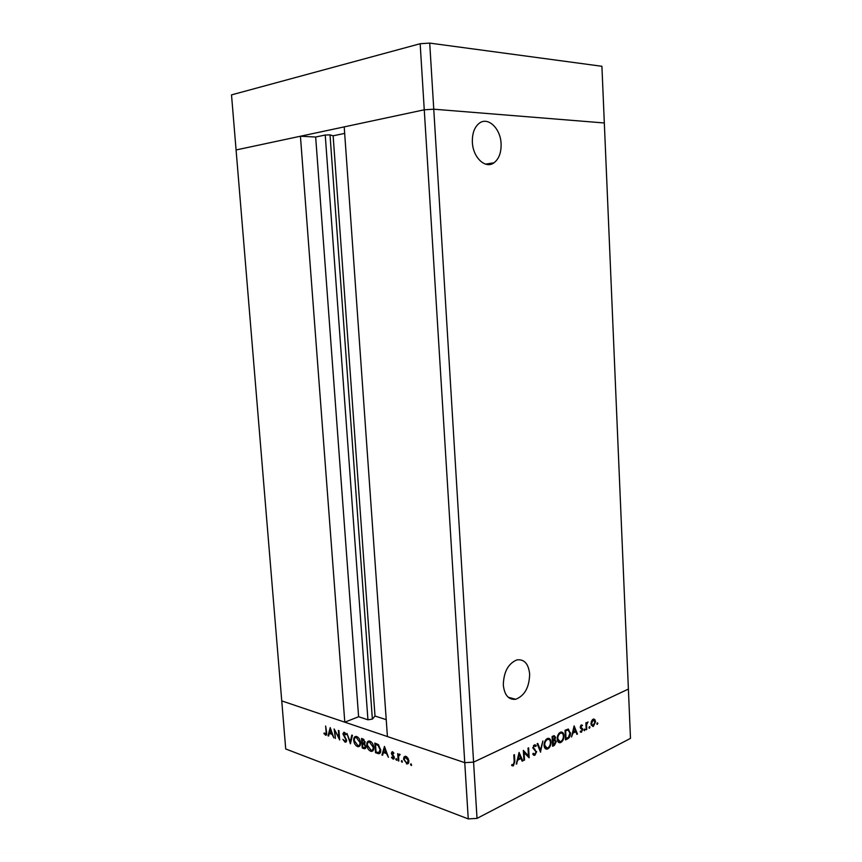 <?xml version="1.0" encoding="UTF-8"?>
<svg xmlns="http://www.w3.org/2000/svg" width="862" height="862" viewBox="0 0 862 862"><rect width="100%" height="100%" fill="white"/><g stroke="black" fill="none" stroke-linecap="round" stroke-linejoin="round"><path stroke-width="1.29" d="M503.311 685.085C504.496 695.235 508.623 699.976 515.702 699.276C524.646 695.742 529.3 687.348 529.656 674.095C528.514 663.762 524.279 659.021 516.963 659.883C508.214 663.524 503.667 671.929 503.311 685.085M472.365 142.208C472.904 157.649 485.565 169.361 494.012 162.789C498.969 158.91 501.328 152.585 501.091 143.803C500.671 128.503 487.903 116.251 479.164 123.32C474.38 127.253 472.117 133.545 472.365 142.208M420.16 43.725L429.718 43.1L433.758 109.194L604.327 122.975L433.758 109.194L424.255 109.808L433.758 109.194L473.583 762.137L464.758 762.654L420.16 43.725L231.512 94.885L236.08 149.956L424.255 109.808L344.207 126.886L387.426 736.557L464.758 762.654L473.583 762.137L628.387 689.072L630.488 738.378L477.02 818.394L468.249 818.9L285.721 748.97L281.745 700.903L344.8 722.184L300.429 136.228L236.08 149.956L281.745 700.903L464.758 762.654L468.249 818.9M300.429 136.228L315.664 137.026L325.233 135.022L330.017 134.881L333.131 135.797L344.671 133.405M386.23 719.662L375.002 716.042L372.373 719.113L367.934 719.792L358.603 716.731L344.8 722.184M429.718 43.1L601.913 66.288L628.387 689.072L473.583 762.137L477.02 818.394M358.603 716.731L315.664 137.026M375.002 716.042L333.131 135.797M524.085 752.235L524.516 760.068L523.902 760.37L523.353 750.382L528.438 755.963L528.007 748.141L528.621 747.839L529.16 757.784L523.439 752.03M536.67 751.61L534.893 755.231L532.716 754.078L533.266 753.291L534.839 754.218L536.067 751.89L532.835 747.925L534.742 744.682L536.261 745.608L535.744 746.481L534.365 745.856L533.438 747.591L535.959 751.395M540.582 752.17L537.134 743.734L537.78 743.421L540.42 750.112L542.877 740.964L540.463 752.138M547.833 748.862L547.004 749.143C545.301 749.207 544.321 747.99 544.073 745.468C544.094 742.225 545.15 739.941 547.241 738.605L548.027 738.335C549.773 738.228 550.764 739.467 551.001 742.042C550.98 745.264 549.924 747.537 547.833 748.862L545.581 748.819M560.85 742.462L560.063 742.721C558.382 742.796 557.434 741.589 557.186 739.079C557.208 735.879 558.242 733.627 560.278 732.312L561.043 732.053C562.757 731.946 563.726 733.174 563.953 735.739C563.931 738.917 562.897 741.158 560.85 742.462L558.673 742.419M571.528 736.956L574.124 725.89L577.475 734.036L576.872 734.338L575.794 731.73L572.95 733.12L571.528 736.956M597.388 724.371L596.849 723.843L597.42 722.776L597.851 723.347L596.967 724.263M590.976 723.897L591.472 721.16L593.11 719.199L594.845 719.511L595.556 721.656L593.444 726.31L590.976 723.897M589.543 728.228L588.994 727.69L589.586 726.623L590.017 727.194L589.123 728.11M586.753 729.478L586.203 729.748L585.88 722.83L586.429 722.561L586.472 723.584L588.003 721.914L586.634 724.726L586.753 729.478L586.182 729.317M584.598 730.664L584.048 730.125L584.63 729.047L585.072 729.618L584.167 730.534M580.255 727.291L581.311 724.92L582.518 725.341L580.816 726.989L582.798 729.489L581.236 732.258L580.234 731.838L580.568 731.019L581.505 731.31L582.249 729.802L580.514 728.261L580.255 727.291L580.999 727.55M570.482 732.678C570.515 735.825 569.513 737.915 567.476 738.949L565.504 739.919L565.03 730.276L568.349 729.026L569.879 732.506M554.363 745.393L552.596 746.266L552.1 736.514L554.191 735.62L555.559 737.312L554.923 739.747L556.292 741.622L554.363 745.393L552.553 745.393M516.263 764.12L519.096 752.44L522.835 760.887L522.167 761.221L520.971 758.517L517.825 760.058L516.263 764.12M513.375 764.756L514.194 761.685L513.817 754.983L514.442 754.681L514.829 761.48L513.396 765.801L511.629 765.467L511.963 764.508L513.375 764.756M334.844 731.148L335.404 738.465L334.122 728.961L338.949 737.786L338.389 730.437L338.949 730.631L339.66 739.973L335.296 730.965M346.632 740.21L345.015 742.107L342.925 739.38L345.22 741.212L346.061 739.995L342.904 733.907L343.97 732.183L346.115 734.435L345.651 734.833L344.078 733.142L343.475 734.058L346.632 740.21M350.425 743.798L346.923 733.4L350.231 741.783L351.815 735.092L352.439 735.308L350.425 743.798M357.493 746.546C355.392 745.544 354.131 743.497 353.7 740.404C353.614 737.861 354.39 736.525 356.038 736.417L356.696 736.557C358.829 737.538 360.111 739.607 360.542 742.764C360.628 745.274 359.853 746.6 358.215 746.707L357.493 746.546L359.626 745.662L359.055 745.393M370.66 751.233C368.505 750.209 367.223 748.13 366.792 745.005C366.706 742.43 367.503 741.094 369.184 740.975L369.863 741.126C372.05 742.128 373.365 744.229 373.785 747.419C373.871 749.951 373.084 751.276 371.414 751.395L370.66 751.233L372.255 750.08M381.931 755.004L384.474 746.427L388.417 757.31L386.51 753.593L383.407 752.494L382.599 755.241L381.931 755.004L382.771 754.638M411.131 765.51L410.883 763.829L411.616 765.294M403.535 759.185L404.073 756.879L405.355 756.243L408.017 758.258L408.911 761.081L407.133 763.991L403.535 759.185L404.17 758.905M401.94 762.245L401.692 760.575L402.414 762.03M398.826 761.006L398.201 760.79L397.694 753.603L398.395 754.886L399.332 754.088L400.13 754.573L398.6 756.168L398.826 761.006M396.369 760.262L396.121 758.603L396.832 760.058M391.391 753.108L392.242 751.621L393.912 753.151L393.535 753.625L392.469 752.537L392.016 753.291L394.311 757.515L393.32 759.12L391.456 757.569L391.811 757.051L393.083 758.204L393.686 757.332L391.704 754.293L391.391 753.108L392.081 752.806M380.724 749.972C380.875 752.3 380.228 753.56 378.774 753.722L375.52 752.72L374.819 743.076L378.343 744.649L380.724 749.972M364.012 748.636L362.234 748L361.534 738.465L362.816 738.917L365.079 742.01L364.464 743.777L365.919 746.664L364.012 748.636L365.79 747.882M328.013 735.836L330.221 727.603L333.885 737.926L332.129 734.402L329.316 733.411L328.616 736.051L328.013 735.836L328.756 735.534M325.448 734.23L326.116 732.15L325.631 726.009L326.676 732.441L325.825 735.243L323.929 733.584L324.198 732.991L325.448 734.23M411.346 764.088L410.484 764.475M405.485 756.254L404.073 756.879M408.653 762.902L406.476 763.851M408.631 762.892L407.974 762.568M405.733 757.095L405.959 756.373M408.276 760.866L405.571 757.17L404.17 759.422L406.411 762.967L408.857 760.596M406.875 756.879L406.024 757.256M402.155 760.834L401.293 761.211M398.794 760.521L398.201 760.79M399.806 754.272L398.395 754.886M400.065 754.735L399.505 754.983M396.585 758.862L395.733 759.239M393.298 752.267L392.609 752.558M394.171 758.517L392.964 759.045M394.246 757.084L393.686 757.332M394.009 756.351L393.471 756.588M393.277 755.295L392.641 755.575M392.264 754.056L391.704 754.293M384.646 751.966L383.407 752.494M386.111 752.483L384.646 748.345L383.665 751.621L386.618 752.257M380.336 752.72L379.377 752.407M376.748 752.192L375.52 752.72M375.498 744.283L376.047 751.944L378.73 752.666L380.11 749.757L378.062 745.436L375.498 744.283L376.737 743.755M378.838 745.113L378.062 745.436M380.681 749.52L380.11 749.757M367.363 744.757L366.792 745.005M369.108 742.01L369.539 741.029M372.578 749.789L373.634 749.455M373.192 747.203L369.389 741.999C367.999 742.053 367.331 743.119 367.384 745.21L371.199 750.382C372.578 750.339 373.246 749.283 373.192 747.203L373.742 746.966M370.951 741.708L369.97 742.117M363.462 747.483L362.234 748M365.865 747.634L365.24 747.408M362.88 743.831L365.025 742.936L362.493 743.69L362.751 747.235L364.454 747.742L365.326 746.46L364.12 744.369L362.493 743.69M362.999 739.93L362.191 739.65L362.417 742.71L363.635 743.044L364.486 741.826L362.999 739.93L363.958 739.531M363.387 739.154L362.191 739.65M365.035 741.6L364.486 741.826M364.809 744.089L364.12 744.369M365.865 746.233L365.326 746.46M354.26 740.178L353.7 740.404M356.017 737.43L356.437 736.471M359.335 745.145L360.381 744.811M359.95 742.548L356.243 737.419C354.875 737.473 354.228 738.54 354.282 740.609L358.01 745.705C359.368 745.662 360.014 744.617 359.95 742.548L360.499 742.333M357.773 737.139L356.793 737.538M350.974 741.482L350.231 741.783M346.427 741.525L345.015 742.107M343.485 733.67L342.904 733.907M345.156 732.862L344.315 733.196M330.555 732.926L329.316 733.411M331.762 733.346L330.394 729.424L329.553 732.571L332.226 733.163M326.579 734.736L325.491 735.167M324.5 733.357L323.929 733.584M597.01 723.121L597.851 723.347M593.552 719.037L594.845 719.511M593.724 719.21L594.22 720.082M594.974 721.505L595.556 721.656M592.916 725.61L592.323 725.998L593.444 726.31M592.323 725.998L592.916 726.483M591.203 725.157L592.172 725.351M593.185 719.845L592.506 719.608M595.017 721.925L593.142 720.039L591.526 723.638L593.034 725.588L595.017 721.925M592.302 719.813L593.142 720.039M590.976 723.487L591.526 723.638M589.177 726.957L590.017 727.194M585.901 723.423L586.472 723.584M586.893 722.561L587.733 722.798M585.955 724.543L586.634 724.726M584.221 729.381L585.072 729.618M581.128 725.632L582.518 725.341M580.654 725.578L581.354 725.772M580.266 726.838L580.816 726.989M580.277 727.517L581.678 727.948M580.557 727.636L582.54 728.519M581.419 728.207L581.656 728.95M582.119 729.306L582.798 729.489M581.031 731.353L580.449 731.827L581.57 732.15M575.234 730.998L575.504 731.644M576.646 733.799L577.475 734.036M572.551 732.441L574.674 731.407L575.794 731.73M575.45 730.89L574.167 727.776L573.208 731.989L575.45 730.89M567.444 737.937L565.461 739.057M568.123 729.036L569.039 730.459M567.778 730.017L565.03 730.426M565.644 730.987L566.032 738.648L568.564 737.15L569.922 732.959L568.069 730.103L565.052 730.825M565.44 738.475L566.032 738.648M566.948 729.78L568.069 730.103M561.356 732.021L562.498 733.584M563.339 735.555L563.953 735.739M560.548 741.579L559.729 742.128M557.52 740.846L558.867 741.385M561.151 733.077L559.449 732.872M563.382 736.008C563.177 733.939 562.369 732.969 560.957 733.099L560.365 733.293C558.673 734.349 557.811 736.18 557.768 738.788L560.128 741.697L560.774 741.482C562.477 740.447 563.339 738.626 563.382 736.008M559.319 732.991L560.365 733.293M557.175 738.615L557.768 738.788M554.018 735.652L554.406 736.654M554.891 737.118L555.559 737.312M554.244 739.553L554.923 739.747M554.492 739.618L555.106 740.76M555.634 741.428L556.292 741.622M553.932 744.585L553.242 745.059M554.223 740.587L552.316 740.781M553.76 736.751L552.1 736.665M553.533 736.848L552.736 737.236L552.898 740.361L554.977 737.613L554.104 736.654L552.402 736.514M552.122 737.053L552.736 737.236M552.283 740.178L552.898 740.361M553.339 741.169L553.135 744.973L555.71 741.902L554.557 740.684L552.316 740.867M552.337 741.18L552.951 741.352M553.436 740.35L554.557 740.684M552.52 744.79L553.135 744.973M548.383 738.303L549.557 739.93M550.376 741.859L551.001 742.042M547.542 747.968L546.702 748.518M544.385 747.192L545.786 747.774M548.178 739.37L546.389 739.176M550.419 742.322C550.204 740.242 549.374 739.262 547.941 739.391L547.316 739.596C545.592 740.663 544.709 742.527 544.665 745.167L547.068 748.097L547.747 747.871C549.493 746.826 550.376 744.973 550.419 742.322M546.271 739.284L547.316 739.596M544.062 744.983L544.665 745.167M539.547 749.843L540.42 750.112M534.494 754.315L533.761 754.875L534.893 755.231M532.888 753.83L533.869 754.088M534.655 744.703L536.261 745.608M533.492 745.587L534.365 745.856L533.632 745.414M532.835 747.408L533.438 747.591M534.914 749.197L533.955 748.647M533.783 748.852L535.464 750.716M523.87 759.864L524.516 760.068M523.385 751.158L528.438 755.963M527.953 755.812L527.997 756.685M518.708 753.754L518.978 754.369M520.465 757.709L520.799 758.463M521.887 760.586L522.835 760.887M517.383 759.357L519.84 758.161L520.971 758.517M517.265 759.875L517.825 760.058M516.381 763.603L516.941 763.786M520.583 757.655L519.15 754.422L518.105 758.862L520.583 757.655M518.59 754.239L519.15 754.422M517.545 758.679L518.105 758.862M513.009 764.831L512.265 765.434L513.396 765.801M367.934 719.792L325.233 135.022M372.373 719.113L330.017 134.881M379.743 752.548L377.599 753.463M377.168 743.938L375.972 744.445M345.069 736.87L344.509 737.096M586.074 726.989L586.645 727.151M566.356 738.615L567.476 738.949M565.03 730.47L566.097 730.771M514.172 761.265L514.829 761.48M508.192 697.229L515.702 699.276M485.511 164.136L494.012 162.789M489.551 164.523L489.497 163.5M407.133 763.991L408.297 763.473M407.855 762.633L408.868 762.18M405.571 757.17L406.627 756.696M399.354 754.95L400.119 754.616M392.469 752.537L393.234 752.203M393.32 759.12L393.977 758.84M393.492 758.021L394.311 757.666M378.774 753.722L380.034 753.183M371.414 751.395L372.944 750.748M369.389 741.999L370.628 741.482M364.594 748.755L365.51 748.367M364.27 742.785L365.089 742.441M365.068 747.483L365.93 747.117M358.215 746.707L359.691 746.093M356.243 737.419L357.461 736.924M345.834 740.954L346.643 740.62M344.078 733.142L345.059 732.754M345.403 742.193L346.19 741.87M325.825 735.243L326.407 735.006M325.933 734.133L326.73 733.81M593.487 719.932L592.463 719.651M581.484 725.729L580.686 725.502M581.236 732.258L580.395 732.021M567.832 730.125L566.711 729.802M560.063 742.721L558.942 742.387M560.957 733.099L559.837 732.775M554.104 736.654L552.984 736.32M547.004 749.143L545.872 748.798M547.941 739.391L546.82 739.057M534.429 755.381L533.416 755.069M534.623 745.77L533.6 745.458M512.944 765.941L511.823 765.575"/></g></svg>
